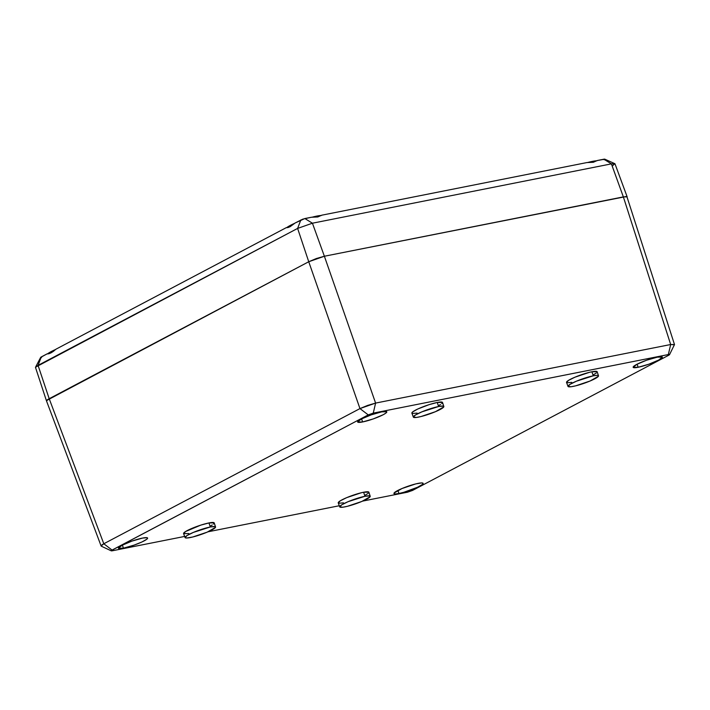 <?xml version="1.0" encoding="UTF-8"?>
<svg xmlns="http://www.w3.org/2000/svg" width="710" height="710" viewBox="0 0 710 710"><rect width="100%" height="100%" fill="white"/><g stroke="black" fill="none" stroke-linecap="round" stroke-linejoin="round"><path stroke-width="1.06" d="M638.166 367.265L637.101 364.195L638.166 367.265L648.762 364.23L658.765 360.023L662.306 357.094L657.309 357.157A15.442 2.254 -19.2 0 1 662.323 357.13A15.442 2.254 -19.2 0 1 654.132 362.171A15.442 2.254 -19.2 0 1 638.166 367.265A15.442 2.254 -19.2 0 1 633.151 367.292A15.442 2.254 -19.2 0 1 641.343 362.242A15.442 2.254 -19.2 0 1 657.309 357.157L646.712 360.183L636.71 364.399L633.169 367.327L638.166 367.265M362.641 421.944L361.567 418.882L362.641 421.944L373.238 418.918L383.24 414.711L386.062 412.945L386.772 411.773L381.785 411.844A15.442 2.254 -19.2 0 1 386.79 411.818A15.442 2.254 -19.2 0 1 378.608 416.859A15.442 2.254 -19.2 0 1 362.641 421.944A15.442 2.254 -19.2 0 1 357.627 421.971A15.442 2.254 -19.2 0 1 365.819 416.93A15.442 2.254 -19.2 0 1 381.785 411.844L371.179 414.871L361.186 419.086L357.645 422.015L362.641 421.944M123.442 548.173L122.377 545.102L123.442 548.173L134.048 545.138L141.964 541.961L146.872 539.165L147.582 538.003L147.103 537.701L142.595 538.065A15.442 2.254 -19.2 0 1 147.6 538.038A15.442 2.254 -19.2 0 1 139.417 543.088A15.442 2.254 -19.2 0 1 123.442 548.173A15.442 2.254 -19.2 0 1 118.437 548.2A15.442 2.254 -19.2 0 1 126.629 543.15A15.442 2.254 -19.2 0 1 142.595 538.065L131.989 541.091L121.996 545.307L118.455 548.235L123.442 548.173M398.976 493.485L397.902 490.415L398.976 493.485L403.919 492.261L417.489 487.273L422.397 484.477L423.107 483.315A15.442 2.254 -19.2 0 1 414.942 488.4A15.442 2.254 -19.2 0 1 398.976 493.485A15.442 2.254 -19.2 0 1 393.961 493.512A15.442 2.254 -19.2 0 1 402.153 488.462A15.442 2.254 -19.2 0 1 418.119 483.377A15.442 2.254 -19.2 0 1 423.124 483.35L421.607 482.924L415.785 483.9L402.02 488.524L394.059 493.059L394.458 493.849L395.479 493.938L398.976 493.485M598.503 375.794L597.172 371.756A16.224 2.361 160.8 0 0 591.9 371.774L593.258 375.821A16.152 2.352 -19.2 0 1 598.503 375.794A16.152 2.352 -19.2 0 1 589.912 381.075A16.152 2.352 -19.2 0 1 573.236 386.382A16.152 2.352 -19.2 0 1 568 386.417A16.152 2.352 -19.2 0 1 576.538 381.146A16.152 2.352 -19.2 0 1 593.258 375.821L591.9 371.774L589.451 372.324L574.993 377.179L568.524 380.374L566.544 382.459M443.848 406.493L442.516 402.446A16.224 2.361 160.8 0 0 437.253 402.472L438.602 406.51A16.152 2.352 -19.2 0 1 443.848 406.493A16.152 2.352 -19.2 0 1 435.265 411.764A16.152 2.352 -19.2 0 1 418.58 417.081A16.152 2.352 -19.2 0 1 413.344 417.116A16.152 2.352 -19.2 0 1 421.891 411.836A16.152 2.352 -19.2 0 1 438.602 406.51L437.253 402.472L429.124 404.638L417.791 408.995L412.643 411.933L411.889 413.158L412.395 413.468L417.134 413.087M215.565 526.962L214.234 522.915A16.224 2.361 160.8 0 0 208.962 522.942L210.32 526.98A16.152 2.352 -19.2 0 1 215.565 526.962A16.152 2.352 -19.2 0 1 206.974 532.234A16.152 2.352 -19.2 0 1 190.298 537.55A16.152 2.352 -19.2 0 1 185.061 537.577A16.152 2.352 -19.2 0 1 193.599 532.305A16.152 2.352 -19.2 0 1 210.32 526.98L208.962 522.942L200.832 525.107L185.585 531.533L183.606 533.627L188.851 533.556M370.212 496.263L368.88 492.216A16.224 2.361 160.8 0 0 363.618 492.243L364.967 496.281A16.152 2.352 -19.2 0 1 370.212 496.263A16.152 2.352 -19.2 0 1 361.63 501.535A16.152 2.352 -19.2 0 1 344.953 506.851A16.152 2.352 -19.2 0 1 339.708 506.887A16.152 2.352 -19.2 0 1 348.255 501.615A16.152 2.352 -19.2 0 1 364.967 496.281L363.618 492.243L361.168 492.793L346.702 497.639L340.232 500.843L338.262 502.928M112.428 550.765C110.929 551.022 110.813 550.783 112.073 550.072L103.802 543.762L112.073 550.072C110.813 550.783 110.929 551.022 112.428 550.765L184.635 536.432L112.428 550.765L111.381 550.498L368.233 414.889L373.256 413.122L375.599 403.085L359.961 408.587L367.567 405.437L375.599 403.085L324.381 256.239L316.332 258.538L308.743 261.741L359.961 408.587L103.802 543.762L101.122 546.017C100.909 545.644 101.805 544.889 103.802 543.762L49.194 398.709L103.802 543.762L359.961 408.587L308.743 261.741L49.194 398.709C47.179 399.792 46.283 400.538 46.505 400.928L49.194 398.709L308.743 261.741L316.332 258.538L324.381 256.239L626.016 196.555L627.152 196.847L623.362 196.901L324.381 256.239L375.599 403.085L670.675 344.519L623.362 196.901L670.675 344.519L674.5 344.563L669.539 354.645L668.687 355.257L412.528 490.433L407.496 492.199L362.65 501.1L407.496 492.199L412.528 490.433L668.687 355.257C669.947 354.538 669.823 354.308 668.332 354.556L669.53 354.663M112.073 550.072L368.233 414.889L359.961 408.587L368.233 414.889L373.256 413.122L668.332 354.556L670.675 344.519L375.599 403.085L373.256 413.122L668.332 354.556C669.823 354.308 669.947 354.538 668.687 355.257M339.291 505.742L207.994 531.799L339.291 505.742M438.78 405.481L440.519 404.487M441.744 403.626L442.419 402.916M442.499 402.401L437.253 402.472A16.224 2.361 160.8 0 0 420.462 407.824A16.224 2.361 160.8 0 0 411.88 413.122L413.344 417.116M365.144 495.252L368.108 493.397M368.863 492.172L363.618 492.243A16.224 2.361 160.8 0 0 346.826 497.595A16.224 2.361 160.8 0 0 338.244 502.893L339.708 506.887M338.759 503.239L343.507 502.858M210.497 525.941L212.237 524.956M213.462 524.087L214.127 523.385M214.216 522.871L208.962 522.942A16.224 2.361 160.8 0 0 192.17 528.284A16.224 2.361 160.8 0 0 183.588 533.583L185.061 537.577M593.436 374.782L596.4 372.927M597.154 371.703L591.9 371.774A16.224 2.361 160.8 0 0 575.109 377.125A16.224 2.361 160.8 0 0 566.527 382.424L568 386.417M567.05 382.77L571.79 382.388M364.967 496.281L348.14 501.659L341.696 504.846L339.726 506.922L342.894 507.197L347.394 506.301L361.78 501.473L370.105 496.734L369.688 495.899L364.967 496.281M210.32 526.98L193.484 532.358L187.049 535.535L185.079 537.621L186.65 538.02L192.738 537L207.134 532.172L215.458 527.423L215.041 526.598L210.32 526.98M438.602 406.51L421.775 411.889L415.332 415.075L413.362 417.152L416.53 417.427L421.03 416.53L435.416 411.702L443.741 406.954L443.324 406.129L438.602 406.51M593.258 375.821L576.422 381.19L569.988 384.376L568.018 386.453L571.177 386.728L575.677 385.832L590.072 381.004L598.397 376.264L597.98 375.439L596.906 375.341L593.258 375.821M674.5 344.563L627.099 197.22M46.496 400.91L101.122 546.017M674.465 344.811L670.675 344.519L668.332 354.556M288.02 227.537L286.21 227.688L290.15 226.676L288.02 227.537M48.821 353.757L47.02 353.908L50.96 352.897L48.821 353.757M40.603 357.503L35.544 367.185L297.614 228.416L300.845 219.958L297.614 228.416L312.427 223.206L324.381 256.239L623.362 196.901L611.399 163.868L312.427 223.206L324.381 256.239L308.743 261.741L297.614 228.416L38.056 365.375L49.194 398.709L46.487 400.901L35.5 367.452L38.056 365.375L49.194 398.709L308.743 261.741L297.614 228.416L312.427 223.206L304.865 218.547L295.129 222.984L290.15 226.676L295.129 222.984L302.797 219.141L311.45 217.242L317.796 216.967L321.728 215.201L586.975 162.554L593.32 162.279L597.252 160.522L604.813 159.2M55.93 349.205L286.21 227.688L55.93 349.205L53.356 351.37L55.93 349.205M46.567 400.555L308.743 261.741L316.332 258.546L324.381 256.239L623.362 196.901L611.399 163.868L615.002 163.841L627.17 196.874M40.621 357.405L47.02 353.908L41.295 356.926C40.292 357.503 40.39 357.689 41.579 357.485M623.362 196.901L627.152 196.847M38.056 365.375L41.295 356.926L38.056 365.375M50.96 352.897L53.356 351.37L50.96 352.897M604.121 159.768C605.124 159.2 605.035 159.013 603.837 159.209L611.399 163.868L614.807 163.655L612.446 165.927M597.252 160.522L603.837 159.209L611.399 163.868L312.427 223.206L304.865 218.547L311.45 217.242L317.796 216.967L321.728 215.201L586.975 162.554L593.32 162.279L597.252 160.522M596.941 160.788A19.942 2.902 160.8 0 0 587.365 162.581L596.933 160.788M55.646 349.462A19.942 2.902 160.8 0 0 47.437 353.935L55.646 349.462M321.417 215.476A19.942 2.902 160.8 0 0 311.841 217.269L321.408 215.476M294.836 223.242A19.942 2.902 160.8 0 0 286.627 227.715L294.845 223.242M101.317 546.203L111.266 550.836M604.76 159.155L614.798 163.655"/></g></svg>
